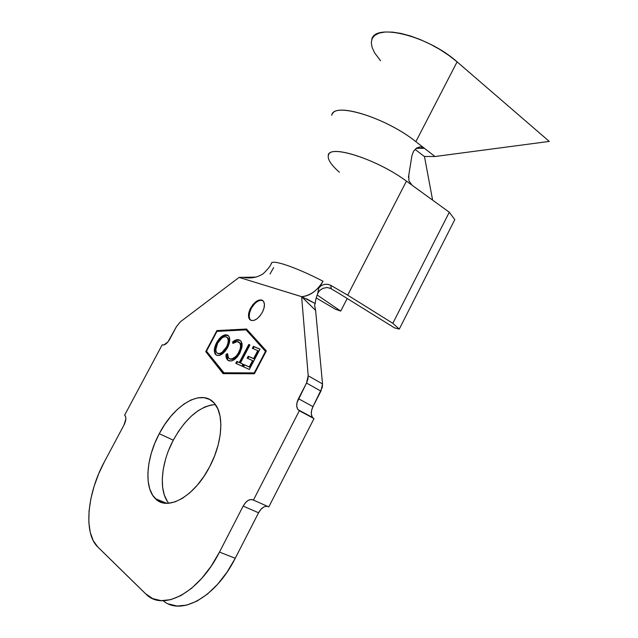 <?xml version="1.0" encoding="UTF-8"?>
<svg xmlns="http://www.w3.org/2000/svg" width="638" height="638" viewBox="0 0 638 638"><rect width="100%" height="100%" fill="white"/><g stroke="black" fill="none" stroke-linecap="round" stroke-linejoin="round"><path stroke-width="0.96" d="M262.792 300.538L262.784 300.538C258.853 299.613 255.001 302.276 251.244 308.545L250.575 308.146C255.264 300.729 259.522 298.393 263.358 301.12C265.057 303.72 264.722 307.444 262.37 312.301L259.841 316.089L256.795 318.968L253.709 320.491L251.045 320.435L249.219 318.833L248.501 315.93L248.979 312.181L250.575 308.146L253.055 304.43L256.045 301.575L259.108 300.012L261.779 299.996L263.654 301.535L264.427 304.414L263.98 308.194L262.37 312.301C257.656 319.726 253.406 322.086 249.602 319.391C247.879 316.767 248.198 313.019 250.575 308.146L251.244 308.545C248.876 313.418 248.549 317.166 250.279 319.79L249.602 319.391M159.269 433.688C174.062 404.731 201.568 388.287 214.129 403.017C224.289 413.504 222.837 441.935 209.758 466.545L203.865 476.49L197.158 485.335L189.933 492.688L182.5 498.262L175.187 501.827L168.296 503.278L162.108 502.608L156.836 499.897L152.681 495.287L149.763 489.027L148.16 481.371L147.896 472.638L148.957 463.164L151.278 453.291L154.755 443.354L159.269 433.688L164.652 424.621L170.737 416.455L177.316 409.468L184.167 403.91L191.057 399.978L197.756 397.857L204.008 397.657L209.583 399.42L214.24 403.152L217.781 408.743L220.038 416.024L220.884 424.749L220.246 434.582L218.116 445.125L214.575 455.939L209.758 466.545C194.67 496.444 167.347 511.668 155.449 498.685C143.797 487.823 146.15 457.94 159.269 433.688L173.289 440.172L159.269 433.688M215.373 404.556C199.798 406.031 185.77 417.906 173.289 440.172L178.616 431.2L184.653 423.13L191.201 416.239L198.043 410.768L204.95 406.924L211.672 404.875M265.48 351.371L246.093 329.87L216.976 331.377L206.505 351.195L223.563 372.799L254.259 372.887L265.48 351.371L265.95 351.634L265.48 351.371L254.259 372.887L254.737 373.15L223.563 372.799L254.674 373.278L224.257 373.166L206.505 351.195L216.976 331.377L246.093 329.87L265.48 351.371M249.921 344.943L240.438 363.022L242.95 364.162L241.922 366.124L235.797 363.325L236.818 361.387L239.298 362.512L248.772 344.464L249.921 344.943L248.772 344.464L239.298 362.512L236.818 361.387L235.797 363.325L241.922 366.124L242.95 364.162L240.438 363.022L242.926 364.218L240.438 363.022L249.921 344.943M227.319 335.03L229.082 336.625L229.744 339.575L229.257 343.38L227.606 347.471L225.134 351.219L222.191 354.05L219.225 355.486L216.721 355.302L214.982 353.643L214.344 350.653L214.886 346.841L216.553 342.773L218.978 339.081L221.88 336.33L224.815 334.87L227.319 335.03C223.659 334.208 220.07 336.784 216.553 342.773C214.049 347.822 213.69 351.69 215.469 354.369L216.721 355.302C220.381 356.195 224.01 353.58 227.606 347.471C230.047 342.454 230.398 338.626 228.651 335.995L227.319 335.03M239.88 353.021L237.312 356.889L234.226 359.673L231.147 361.004L227.83 360.239L226.291 357.974L225.996 356.323L226.051 354.409L227.511 353.604L227.87 356.897L228.579 358.014L230.127 358.915L232.049 358.843L235.677 356.618L237.99 353.763L240.207 348.858L240.59 345.629L239.944 343.164L237.192 341.569L232.87 343.443L232.631 341.912L236.283 339.855L238.716 339.775L240.598 340.716L242.049 343.411L241.985 347.176L239.88 353.021L242.185 345.357L241.084 341.21L239.425 340.006C237.495 339.177 235.231 339.815 232.631 341.912L232.87 343.443C234.975 341.753 236.81 341.218 238.381 341.832L239.641 342.734C241.14 344.951 240.869 348.157 238.803 352.343C235.773 357.463 232.695 359.593 229.576 358.723L228.476 357.902L227.511 353.604L226.051 354.409L227.208 359.673L228.564 360.669C232.352 361.85 236.116 359.298 239.88 353.021M253.39 346.354L259.993 349.098L249.33 369.466L242.775 366.483L243.82 364.489L249.227 366.93L252.56 360.574L247.177 358.205L248.214 356.235L253.605 358.58L257.776 350.613L252.353 348.332L253.39 346.354L252.353 348.332L257.776 350.613L253.605 358.58L248.214 356.235L247.177 358.205L252.56 360.574L249.227 366.93L243.82 364.489L242.775 366.483L249.33 369.466L259.993 349.098L253.39 346.354M339.408 172.252C330.269 164.173 326.728 158.16 328.785 154.237C332.534 144.898 378.501 160.297 406.438 181.136L347.686 295.163L330.755 285.33L347.686 295.163L406.438 181.136L449.296 212.231L392.833 323.306L347.686 295.163L392.833 323.306L399.268 329.088L394.483 327.86L399.268 329.088L392.833 323.306L449.296 212.231L454.79 219.631L399.268 329.088L454.79 219.631L449.296 212.231L406.438 181.136C376.875 159.061 328.594 143.877 328.235 155.489M394.483 327.86L338.603 293.153L394.483 327.86M329.75 287.953L338.603 293.153L329.75 287.953M239.043 277.426L180.387 321.799L176.479 326.592L167.977 341.88L163.846 344.975L162.156 344.871L124.609 415.202L125.606 416.638L125.838 419.014L123.979 425.06L104.417 461.745L98.667 473.835L94.089 486.355L90.835 498.884L89.057 510.998L88.834 522.291L90.229 532.315L93.228 540.673L97.789 546.989L145.456 593.643L152.649 598.596L161.199 600.661L170.785 599.656L181.025 595.525L191.48 588.364L201.688 578.443L211.17 566.169L219.48 552.101L243.166 506.086L258.557 512.785L235.247 558.266L219.48 552.101C199.423 592.255 163.663 611.491 146.509 594.632L97.789 546.989C83.147 533.185 87.254 493.15 104.417 461.745L123.979 425.06C126.077 420.697 126.404 417.499 124.944 415.474L124.609 415.202L162.156 344.871C164.596 345.477 167.14 343.579 169.78 339.153L176.479 326.592L180.387 321.799L239.043 277.426M163.2 600.709C180.921 616.308 215.875 597.2 235.247 558.266L219.48 552.101L243.166 506.086L245.447 502.704L248.19 500.383L250.989 499.458L253.422 500.08L299.342 410.736L314 418.6L268.797 506.907L253.422 500.08L299.342 410.736L297.523 408.974L296.718 406.063L297.053 402.458L306.511 383.031L320.914 391.142L312.979 406.629L298.456 398.694L306.511 383.031L307.907 379.299L308.202 375.774L301.63 296.734L315.603 310.411L322.541 383.948L308.202 375.774L301.622 296.67L239.098 277.386L301.662 296.662C309.837 296.104 316.966 290.96 323.027 281.238C295.697 267.043 271.421 258.964 271.349 263.462M168.52 603.939L177.149 606.044L186.79 605.103L197.046 601.068L207.486 594.042L217.638 584.264L227.04 572.158L235.247 558.266L258.557 512.785L260.814 509.451L263.574 507.146M267.641 506.397C264.268 505.918 261.237 508.047 258.557 512.785L243.166 506.086C246.451 500.519 249.865 498.517 253.422 500.08L268.797 506.907L314 418.6L298.018 409.692C296.144 406.964 296.287 403.296 298.456 398.694L312.979 406.629L322.27 387.449L322.541 383.948L315.603 310.411L314.558 305.052L315.244 303.544L314.558 305.052L315.603 310.411L301.622 296.67L315.244 303.544C315.3 301.128 316.137 297.731 317.764 293.36L317.772 293.336C316.137 297.723 315.292 301.12 315.244 303.544L306.487 298.775M312.149 416.829L311.312 413.934L311.607 410.354L312.979 406.629C310.85 411.183 310.738 414.82 312.652 417.547L313.689 418.432M167.363 501.372L164.349 495.12L162.642 487.496L162.283 478.819L163.24 469.409L165.457 459.599M168.855 449.75L173.289 440.172C160.951 463.132 158.431 491.356 168.775 503.246M216.872 330.588L246.539 329.025L266.333 350.908L254.403 373.78L223.109 373.653L205.755 351.626L216.872 330.588L246.539 329.025L266.333 350.908L254.403 373.78L223.109 373.653L205.755 351.626L223.515 373.653L205.755 351.626L216.872 330.588L217.542 330.962L216.872 330.588M239.17 277.386L256.133 277.099L239.17 277.386M273.646 267.577L270.018 273.989M331.258 288.575L327.047 287.507L322.796 288.352M322.988 288.272L319.574 290.577L317.772 293.336L318.737 288.033L321.113 284.548C315.411 291.845 308.936 295.88 301.662 296.662L301.662 296.662M320.085 290.083L319.574 290.577M271.357 263.422C271.573 259.012 295.801 267.099 323.027 281.238L321.042 284.676M330.755 285.33L331.266 288.575L330.755 285.33L327.581 284.277L330.755 285.33M316.225 297.938L335.309 309.167L340.724 311.089L317.158 294.987L340.724 311.089L347.208 298.496L340.724 311.089L335.309 309.167L316.225 297.938M324.232 284.404L327.581 284.277L324.232 284.404L321.153 285.712L318.737 288.033L317.852 292.627M306.511 383.031L320.914 391.142L322.541 383.948L308.202 375.774L306.511 383.031M408.44 177.316L411.901 155.72L413.584 151.19L416.766 147.944L420.665 146.876L424.366 148.263L415.872 141.66C387.154 118.588 337.199 102.535 332.454 113.795M411.901 155.72L408.806 174.932L408.902 180.753L411.973 185.148L410.035 183.114M434.98 156.517L424.286 156.454L415.043 149.324L424.286 156.454L434.98 156.517L424.39 148.287L434.98 156.517L549.27 141.413L434.98 156.517M419.27 146.971L420.665 146.876L424.39 148.287L416.088 148.407L424.39 148.287L415.872 141.66L457.095 61.862C427.939 35.632 374.458 22.689 371.747 39.628M331.752 115.358L331.752 115.358C332.765 101.498 385.408 117.153 415.872 141.66L457.095 61.862L549.27 141.413L457.095 61.862L449.048 55.546L439.981 49.557L430.243 44.158L420.227 39.556L410.33 35.927L400.935 33.423L392.402 32.107L385.057 32.012L379.124 33.104L374.793 35.329L372.169 38.559L371.284 42.658L372.121 47.467L374.594 52.802L380.551 60.785M424.461 156.454L432.62 200.133L424.461 156.454M251.244 308.545L249.649 312.58L249.179 316.328L249.897 319.231M246.914 329.439L217.335 331.353L246.914 329.439M206.712 351.466L206.441 351.993L206.712 351.466M215.644 353.97L216.154 354.744C214.368 352.064 214.727 348.196 217.231 343.148L216.553 342.773L217.231 343.148C220.748 337.167 224.337 334.591 227.997 335.413L224.416 335.628M223.475 336.114L218.363 341.226L215.277 348.396M215.07 349.887L215.126 352.28M227.463 337.51L227.048 337.295M228.444 338.611L228.723 339.32M228.835 339.791L228.922 341.88M227.957 345.732L227.184 347.383C229.17 343.324 229.473 340.221 228.085 338.06L227.407 337.677C228.795 339.839 228.492 342.941 226.498 346.992L227.184 347.375L226.498 346.992C223.603 351.937 220.66 354.074 217.67 353.396L216.792 352.734C215.277 350.565 215.556 347.407 217.614 343.236C220.469 338.331 223.388 336.226 226.37 336.912L227.407 337.677M226.259 348.954L222.806 352.71L218.906 353.946M218.021 353.588L218.356 353.771C221.346 354.449 224.289 352.32 227.184 347.375M226.37 336.912L224.329 336.792L221.944 337.949L217.614 343.236L215.811 349.584L216.314 351.993L217.67 353.396L219.711 353.508L222.12 352.328L226.498 346.992L227.838 343.699L228.26 340.628L227.766 338.228L226.37 336.912M228.492 360.59L227.902 360.047L226.737 354.784L226.051 354.409L227.471 354.385L226.737 354.784L226.833 357.774M229.824 358.859L230.27 359.098C233.388 359.976 236.467 357.846 239.497 352.726L238.803 352.343L239.497 352.726C241.555 348.539 241.834 345.341 240.327 343.124L239.106 342.231M235.167 340.995L233.317 342.295L233.428 343.021L232.631 341.912L233.317 342.295C235.916 340.206 238.181 339.568 240.111 340.389L236.945 340.245M227.224 358.979L228.149 360.303M241.028 344.456L241.172 345.03M240.901 349.249L239.928 351.865M238.963 353.683L238.118 354.983M237.384 355.924L234.425 358.5M233.468 358.979L232.974 359.154M236.523 363.66L237.511 361.77L236.818 361.387L239.992 362.894L239.298 362.512L239.992 362.894L249.458 344.855L248.772 344.464L249.881 345.03L249.458 344.855L239.992 362.894L237.511 361.77L236.523 363.66M243.509 366.81L244.521 364.872L243.82 364.489L249.936 367.321L249.227 366.93L249.936 367.321L253.262 360.964L252.56 360.574L253.262 360.964L249.936 367.321L244.521 364.872L243.509 366.81M247.911 358.524L248.908 356.626L248.214 356.235L254.307 358.971L253.605 358.58L254.307 358.971L258.47 351.004L257.776 350.613L258.47 351.004L254.307 358.971L248.908 356.626L247.911 358.524M253.095 348.643L254.084 346.753L259.945 349.185L254.084 346.753L253.095 348.643M155.449 498.685L166.67 503.31M271.804 262.768L271.317 263.685C270.233 266.277 267.466 269.675 263.023 273.869C257.321 277.466 250.965 278.678 243.955 277.49M312.652 417.547L298.018 409.692M215.469 354.369L216.154 354.744M227.208 359.673L227.902 360.047M239.641 342.734L240.327 343.124"/></g></svg>
